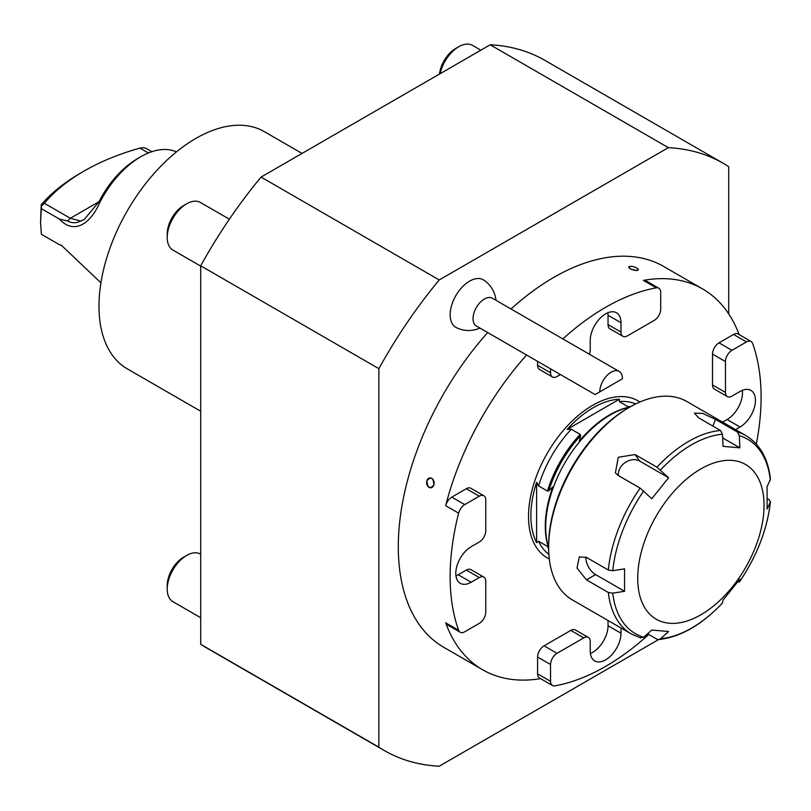 <?xml version="1.0" encoding="UTF-8"?>
<svg xmlns="http://www.w3.org/2000/svg" width="811" height="811" viewBox="0 0 811 811"><rect width="100%" height="100%" fill="white"/><g stroke="black" fill="none" stroke-linecap="round" stroke-linejoin="round"><path stroke-width="1.22" d="M658.532 639.585L439.217 766.213A339.008 195.725 -60 0 1 384.292 750.52L206.126 647.654A339.008 195.725 -60 0 1 200.702 644.319L200.702 265.805L378.869 368.67A339.008 195.725 -60 0 1 439.217 279.947L668.365 147.653A339.008 195.725 -60 0 1 723.29 163.346A339.008 195.725 -60 0 1 728.714 166.681L728.714 313.908M200.702 644.319L378.869 747.174L378.869 368.67M668.365 147.653L490.199 44.787L261.051 177.082L439.217 279.947M456.36 327.624A27.452 15.845 -60 0 1 450.156 314.78A27.452 15.845 -60 0 1 462.513 286.749A27.452 15.845 -60 0 1 483.863 280.15M487.705 332.561A219.893 126.952 120 0 0 398.302 546.705A219.893 126.952 120 0 0 443.84 647.36L482.717 669.805A219.893 126.952 -60 0 1 445.675 622.787L458.631 630.269A9.164 5.292 120 0 0 460.172 632.225A9.164 5.292 120 0 0 464.754 631.769L479.281 623.385A9.164 5.292 120 0 0 485.759 612.163L485.759 581.305A9.164 5.292 120 0 0 483.863 577.108A9.164 5.292 120 0 0 479.281 577.564L471.181 582.237A21.765 12.56 -60 0 1 460.303 583.312A21.765 12.56 -60 0 1 456.968 565.875A21.765 12.56 -60 0 1 471.181 546.705L479.281 542.022A9.164 5.292 120 0 0 485.759 530.799L485.759 499.941A9.164 5.292 120 0 0 483.863 495.754A9.164 5.292 120 0 0 479.281 496.2L466.325 488.729A9.164 5.292 -60 0 1 470.907 488.273L483.863 495.754M589.323 354.194A9.164 5.292 120 0 0 590.236 349.855L590.236 340.508A21.765 12.56 -60 0 1 599.735 318.611A21.765 12.56 -60 0 1 616.502 312.782A21.765 12.56 -60 0 1 621.003 322.737L621.003 332.094A9.164 5.292 120 0 0 622.899 336.281A9.164 5.292 120 0 0 627.481 335.835L654.213 320.406A9.164 5.292 120 0 0 660.691 309.184L660.691 292.406A9.164 5.292 120 0 0 658.785 288.209A9.164 5.292 120 0 0 656.322 287.854L643.366 280.373A219.893 126.952 -60 0 1 702.61 288.939L663.733 266.495A219.893 126.952 120 0 0 511.031 308.991M384.292 750.52A339.008 195.725 -60 0 1 378.869 747.174M200.702 265.805A339.008 195.725 -60 0 1 261.051 177.082M490.199 44.787A339.008 195.725 -60 0 1 545.124 60.48L723.29 163.346M702.61 288.939A219.893 126.952 -60 0 1 739.156 334.608M756.318 444.063A219.893 126.952 120 0 0 752.608 343.448A9.164 5.292 120 0 0 751.067 341.482A9.164 5.292 120 0 0 746.485 341.938L731.958 350.332A9.164 5.292 120 0 0 725.47 361.554L712.514 354.072A9.164 5.292 -60 0 1 718.992 342.85L731.958 350.332M552.443 685.498L539.487 678.016A9.164 5.292 -60 0 1 537.592 673.829L550.547 681.311A9.164 5.292 120 0 0 552.443 685.498A9.164 5.292 120 0 0 554.917 685.853A219.893 126.952 120 0 0 648.739 634.455M540.532 678.625A219.893 126.952 -60 0 1 482.717 669.805M458.631 513.17L445.675 505.689A9.164 5.292 -60 0 1 451.798 497.113L464.754 504.594A9.164 5.292 120 0 0 458.631 513.17A219.893 126.952 120 0 0 458.631 630.269M445.675 505.689A219.893 126.952 -60 0 1 526.582 355.005M656.322 287.854A219.893 126.952 120 0 0 562.864 338.917M433.885 484.877C429.85 489.398 427.509 488.05 426.87 480.822C430.996 476.29 433.338 477.638 433.885 484.877A4.957 3.741 -95.7 0 0 431.726 478.328A4.957 3.741 -95.7 0 0 426.87 480.822A4.957 3.741 -95.7 0 0 429.039 487.37A4.957 3.741 -95.7 0 0 433.885 484.877M638.206 269.282L637.04 270.418C630.471 269.536 628.13 268.188 630.025 266.363A4.957 1.551 16.6 0 0 629.143 266.596A4.957 1.551 16.6 0 0 630.948 269.049A4.957 1.551 16.6 0 0 637.04 270.418A4.957 1.551 16.6 0 0 638.206 269.282A4.957 1.551 16.6 0 0 634.79 267.174A4.957 1.551 16.6 0 0 630.025 266.363M550.547 368.843L550.547 372.766A9.164 5.292 120 0 0 552.443 376.963A9.164 5.292 120 0 0 557.025 376.507L560.431 374.54M712.514 384.931L725.47 392.412A9.164 5.292 120 0 0 727.376 396.599L714.41 389.118A9.164 5.292 -60 0 1 712.514 384.931L712.514 354.072M725.47 392.412L725.47 361.554M727.376 396.599A9.164 5.292 120 0 0 731.958 396.153L740.048 391.47A21.765 12.56 -60 0 1 750.935 390.395A21.765 12.56 -60 0 1 754.271 407.832A21.765 12.56 -60 0 1 740.048 427.012L735.536 429.617M537.592 673.829L537.592 657.042A9.164 5.292 -60 0 1 544.069 645.83L557.025 653.311L583.748 637.882L570.792 630.4A9.164 5.292 -60 0 1 575.374 629.944L588.33 637.426A9.164 5.292 120 0 0 583.748 637.882M544.069 645.83L570.792 630.4M621.003 627.988L621.003 633.198A21.765 12.56 -60 0 1 611.504 655.095A21.765 12.56 -60 0 1 594.737 660.935A21.765 12.56 -60 0 1 590.236 650.969L590.236 641.613A9.164 5.292 120 0 0 588.33 637.426M557.025 653.311A9.164 5.292 120 0 0 550.547 664.523L537.592 657.042M550.547 681.311L550.547 664.523M464.754 504.594L479.281 496.2M471.181 582.237L458.225 574.756A21.765 12.56 -60 0 1 455.964 575.871M458.225 574.756L466.325 570.082A9.164 5.292 -60 0 1 470.907 569.626L483.863 577.108M460.172 632.225L447.216 624.744A9.164 5.292 -60 0 1 445.675 622.787M621.003 633.198L608.047 625.717A21.765 12.56 -60 0 1 590.398 653.484M608.047 625.717L608.047 620.506M722.581 422.136L727.092 419.53A21.765 12.56 -60 0 0 742.318 390.365M746.485 341.938L733.529 334.456L718.992 342.85M733.529 334.456A9.164 5.292 -60 0 1 738.111 334L751.067 341.482M643.366 280.373A9.164 5.292 -60 0 1 645.83 280.728L658.785 288.209M622.899 336.281L609.943 328.81A9.164 5.292 -60 0 1 608.047 324.613L608.047 315.256A21.765 12.56 -60 0 0 607.885 312.742M552.443 376.963L539.487 369.481A9.164 5.292 -60 0 1 537.592 365.285L550.547 372.766M537.592 361.361L537.592 365.285M451.798 497.113L466.325 488.729M229.381 219.193L200.398 202.456A27.483 15.865 120 0 0 186.652 203.825L183.529 205.619A23.073 13.321 120 0 0 167.218 233.882L167.218 237.481A27.483 15.865 120 0 0 172.915 250.072L200.702 266.109M186.652 203.825A27.483 15.865 120 0 0 167.218 237.481M200.702 554.237L200.398 554.065A27.483 15.865 120 0 0 186.652 555.423L183.529 557.228A23.073 13.321 120 0 0 167.218 585.481L167.218 589.09A27.483 15.865 120 0 0 172.915 601.671L200.702 617.718M186.652 555.423A27.483 15.865 120 0 0 167.218 589.09M480.852 50.181L472.499 45.355A27.483 15.865 120 0 0 458.762 46.724L455.64 48.528A23.073 13.321 120 0 0 439.481 74.065M458.762 46.724A27.483 15.865 120 0 0 440.089 73.72M484.38 299.036A16.038 9.256 -60 0 1 492.399 298.235L619.148 371.418A16.038 9.256 -60 0 1 622.463 378.757L595.092 394.562L476.371 326.012A16.038 9.256 -60 0 1 473.908 313.168A16.038 9.256 -60 0 1 484.38 299.036M619.148 371.418A16.038 9.256 -60 0 0 611.129 372.208A16.038 9.256 -60 0 0 599.795 391.845C593.784 395.312 593.784 395.312 599.795 391.845L622.463 378.757M600.88 391.216L613.4 383.988L600.88 391.216M700.876 614.789A89.332 51.58 120 0 0 755.588 473.796A89.332 51.58 120 0 0 646.174 536.963A89.332 51.58 120 0 0 700.876 614.789M585.897 557.106A13.746 7.938 -120 0 0 595.598 574.583L624.561 591.3L624.561 568.856L612.761 570.711L608.321 570.032A114.523 66.127 -60 0 1 640.112 488.11L651.78 498.714L668.609 477.77L639.646 461.053A13.746 10.837 -35.1 0 0 625.139 462.564A13.746 10.837 -35.1 0 0 618.489 475.631M640.771 637.973L631.465 634.02A114.523 66.127 -60 0 1 608.321 592.476L612.761 593.155A112.242 64.799 120 0 0 643.731 637.213L651.78 630.025L668.609 631.526L660.559 638.713A112.242 64.799 120 0 0 691.53 628.099A112.242 64.799 120 0 0 722.5 602.958L722.327 603.141M722.5 602.958L723.037 600.099L739.875 579.155L739.328 582.014A112.242 64.799 120 0 0 770.298 502.202L770.45 501.654C767.348 529.228 756.967 556.042 739.287 582.105L737.341 581.558M767.47 498.684L769.122 499.637L770.298 502.202L767.094 509.014L767.094 486.57L770.298 479.757A112.242 64.799 120 0 0 739.328 435.7L737.341 431.979A114.523 66.127 -60 0 1 745.988 435.649L686.876 401.526A114.523 66.127 120 0 0 629.62 407.193A114.523 66.127 120 0 0 629.61 407.193A114.523 66.127 120 0 0 548.631 547.466A114.523 66.127 120 0 0 572.353 599.897L631.465 634.02M668.609 477.77L656.94 467.177A114.523 66.127 -60 0 1 720.503 430.479L722.5 434.199L723.037 446.344L739.875 447.844L722.662 437.91M612.761 593.155L624.561 591.3M739.875 447.844L739.328 435.7M640.112 488.11L618.256 475.499L615.387 472.884L618.276 457.272L635.084 454.555L656.94 467.177M608.321 592.476L586.465 579.855L576.996 568.045L579.307 556.904L586.465 557.41L608.321 570.032M643.731 637.213L640.112 637.689M647.563 633.786L656.94 639.2L658.644 639.585L660.559 638.713M745.988 435.649C759.927 444.175 768.078 458.58 770.45 478.885L770.298 479.757M720.503 430.479L698.646 417.858L694.449 413.144L702.438 413.346L715.484 419.358L737.341 431.979M548.631 547.466L548.631 545.59A112.242 64.799 -60 0 1 627.998 408.136L629.62 407.193M627.998 408.136L629.61 407.193M629.772 407.102A91.623 52.897 120 0 0 610.48 414.847A91.623 52.897 120 0 0 545.691 527.069A91.623 52.897 120 0 0 548.631 547.648M536.618 482.292L536.618 542.66A88.277 50.971 -60 0 1 530.881 515.786A88.277 50.971 -60 0 1 536.618 482.292L538.565 485.921L547.486 491.071L548.783 490.807L552.818 486.965A90.832 52.441 120 0 0 545.276 526.177A90.832 52.441 120 0 0 548.631 547.891M548.783 548.185L547.486 546.421L538.565 541.272L536.618 542.66M629.985 406.98A90.832 52.441 120 0 0 579.318 441.072L580.625 435.659L580.2 434.402L571.279 429.252L567.173 429.384L619.452 399.194L619.219 401.577L628.14 406.727L630.319 406.96M567.173 429.384A88.277 50.971 -60 0 1 619.452 399.194M200.702 411.238L127.357 368.893A136.978 79.083 -60 0 1 98.983 306.193A136.978 79.083 -60 0 1 158.774 168.343A136.978 79.083 -60 0 1 264.325 131.646L302.037 153.421M99.733 202.628L98.983 201.726A71.003 40.996 -60 0 1 137.535 158.632L140.769 156.756A75.585 43.642 120 0 0 99.733 202.628C90.852 223.197 74.348 235.383 59.396 219.061L67.587 220.987C71.905 223.289 76.264 223.299 80.684 221.038L84.293 219.497L98.983 201.726L70.314 218.271L44.352 203.287L41.503 206.004L41.219 204.717A210.728 121.66 180 0 1 80.847 172.925L84.08 171.05A206.146 119.024 0 0 0 44.352 203.287M80.684 221.038L70.314 218.271L67.587 220.987M41.503 206.004L40.55 222.336L41.219 204.717M151.86 151.698L145.939 148.281L142.614 147.632L139.918 148.109A206.146 119.024 0 0 0 84.08 171.05M148.372 152.995L139.918 148.109M176.423 151.91A75.585 43.642 120 0 0 140.769 156.756M62.011 245.571L59.396 244.679L61.494 245.368L99.733 281.711A75.585 43.642 120 0 0 100.949 282.633M59.396 244.679L41.371 234.267L40.55 222.336M41.371 208.66L59.396 219.061M639.909 402.013A90.71 52.37 120 0 0 569.393 423.798A90.71 52.37 120 0 0 528.519 516.404A90.71 52.37 120 0 0 549.29 558.972M740.048 427.012L727.092 419.53M621.003 322.737L608.047 315.256M479.281 577.564L466.325 570.082M608.047 324.613L621.003 332.094M722.5 434.199A112.242 64.799 120 0 0 660.559 469.954M643.731 490.898A112.242 64.799 120 0 0 612.761 570.711M639.646 461.053L635.084 454.555M595.598 574.583L586.465 579.855M712.879 426.069L715.484 419.358M547.486 546.421A87.041 50.252 120 0 0 548.641 548.723M630.705 406.575A87.041 50.252 120 0 0 628.14 406.727M580.625 435.659A87.537 50.535 120 0 0 548.783 490.807M580.2 434.402A87.041 50.252 120 0 0 547.486 491.071M538.565 541.272A87.041 50.252 120 0 0 548.865 554.359M635.702 403.949A87.041 50.252 120 0 0 619.219 401.577M571.279 429.252A87.041 50.252 120 0 0 538.565 485.921M456.411 327.644A27.483 27.483 0 0 0 479.919 328.06M495.947 300.293A27.483 27.483 0 0 0 484.137 280.332M658.644 639.585C680.328 637.182 701.596 625.017 722.439 603.07"/></g></svg>
